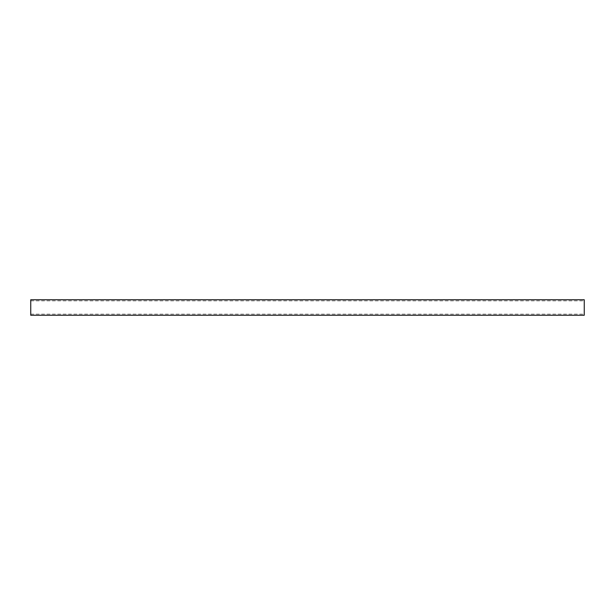 <?xml version="1.0" encoding="UTF-8"?>
<svg xmlns="http://www.w3.org/2000/svg" width="615" height="615" viewBox="0 0 615 615"><rect width="100%" height="100%" fill="white"/><g stroke="black" fill="none" stroke-linecap="round" stroke-linejoin="round"><path stroke-width="0.46" stroke-dasharray="3.08 2.31" d="M584.25 307.5L584.25 300.858L584.25 307.5M30.75 307.5L30.75 314.142L30.75 307.5M584.25 315.249L584.25 299.751M30.75 299.751L30.75 315.249M30.75 314.142L584.25 314.142M30.75 300.858L584.25 300.858"/><path stroke-width="0.92" d="M584.25 307.5L584.25 315.249L30.75 315.249L30.75 299.751L584.25 299.751L584.25 307.5"/></g></svg>
